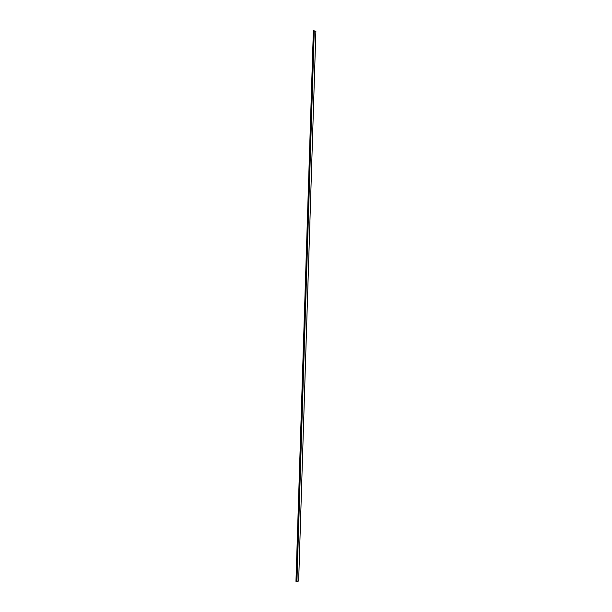 <?xml version="1.0" encoding="UTF-8"?>
<svg xmlns="http://www.w3.org/2000/svg" width="612" height="612" viewBox="0 0 612 612"><rect width="100%" height="100%" fill="white"/><g stroke="black" fill="none" stroke-linecap="round" stroke-linejoin="round"><path stroke-width="0.92" d="M315.723 35.978L315.738 35.504L315.723 35.978M313.918 35.435L313.933 34.953L313.918 35.435M296.82 576.642L296.874 576.114L296.82 576.642M298.794 576.389L298.809 575.854L298.794 576.389M313.65 44.102L313.658 43.62L313.65 44.102M315.455 44.638L315.471 44.163L315.455 44.638M299.1 566.704L299.115 566.169L299.1 566.704M297.134 566.942L297.18 566.406L297.134 566.942M315.868 31.281L298.648 581.063L315.868 31.281L313.367 30.638L295.963 581.346L296.46 581.4L313.841 30.6L296.46 581.4L313.895 30.615L296.522 581.392L314.231 31.113L296.897 581.086L314.262 31.128L296.942 581.079L298.648 581.063L295.963 581.346L313.367 30.638L315.868 31.281M298.648 580.972L315.868 31.419L298.648 580.972M297.18 566.406L297.164 566.942L297.218 566.421M296.874 576.114L296.858 576.642L296.912 576.122"/></g></svg>
